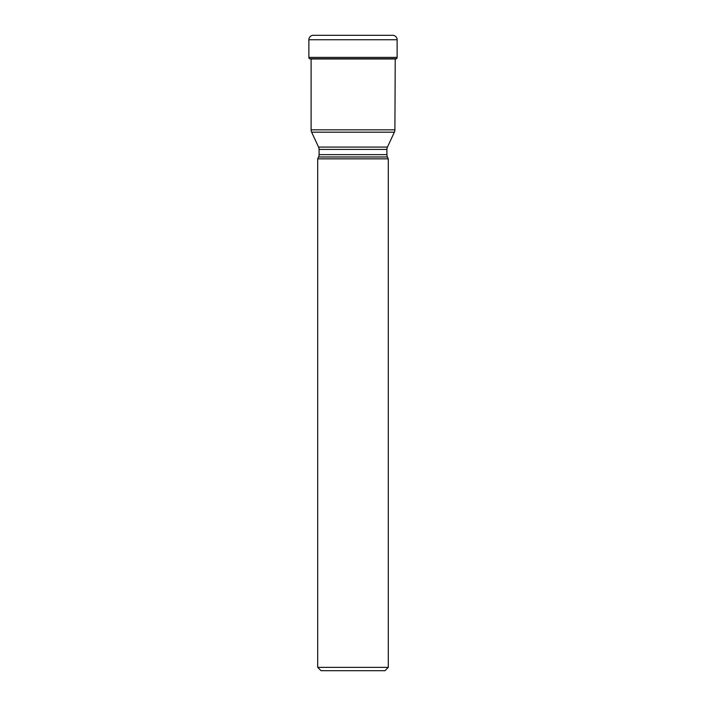 <?xml version="1.0" encoding="UTF-8"?>
<svg xmlns="http://www.w3.org/2000/svg" width="706" height="706" viewBox="0 0 706 706"><rect width="100%" height="100%" fill="white"/><g stroke="black" fill="none" stroke-linecap="round" stroke-linejoin="round"><path stroke-width="1.06" d="M313.323 35.3A4.448 4.448 0 0 0 308.875 39.748A4.448 4.448 0 0 1 313.323 35.3L392.677 35.3A4.448 4.448 0 0 1 397.125 39.748L397.125 57.389A1.668 1.668 0 0 1 396.481 58.704L309.607 58.774A77.925 77.925 0 0 0 310.764 58.977A77.925 77.925 0 0 1 309.607 58.774L309.519 58.704A1.668 1.668 0 0 1 308.875 57.389A1.668 1.668 0 0 0 309.519 58.704L309.607 58.774M397.125 39.748L308.875 39.748L308.875 57.389L397.125 57.389M394.38 132.172L311.62 132.172L318.565 147.077L387.435 147.077L394.38 132.172A5.56 5.56 0 0 0 394.901 129.825L395.236 58.977A77.925 77.925 0 0 0 396.393 58.774L396.393 58.774M311.099 58.977L311.099 129.825L394.901 129.825M311.62 132.172L311.62 132.172A5.56 5.56 0 0 1 311.099 129.825M387.435 147.077L387.435 147.077A5.56 5.56 0 0 0 386.914 149.425L386.914 154.64A5.56 5.56 0 0 0 387.435 156.988L318.565 156.988A5.56 5.56 0 0 0 319.086 154.64L386.914 154.64M318.565 147.077A5.56 5.56 0 0 1 319.086 149.425L319.086 154.64M318.565 156.988L317.7 158.85L388.3 158.85L387.435 156.988M388.3 158.85L388.3 667.364L384.964 670.7L321.036 670.7L317.7 667.364L388.3 667.364M317.7 158.85L317.7 667.364M308.875 39.748L308.875 57.389M309.519 58.704L396.481 58.704M395.236 58.977L310.764 58.977M386.914 149.425L319.086 149.425"/></g></svg>
